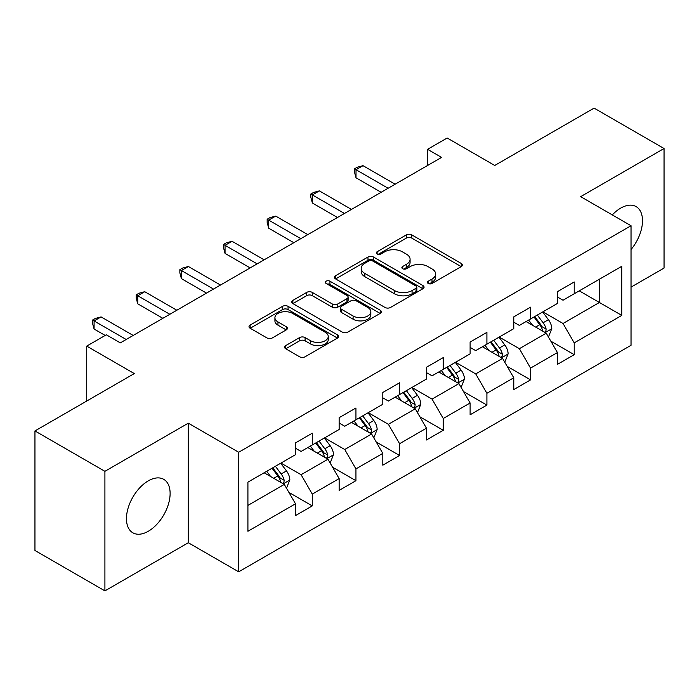 <?xml version="1.0" encoding="UTF-8"?>
<svg xmlns="http://www.w3.org/2000/svg" width="699" height="699" viewBox="0 0 699 699"><rect width="100%" height="100%" fill="white"/><g stroke="black" fill="none" stroke-linecap="round" stroke-linejoin="round"><path stroke-width="1.05" d="M428.216 283.462A2.717 1.573 0 0 0 432.061 283.462L461.244 266.616A3.888 2.246 0 0 0 462.389 265.026A3.888 2.246 0 0 0 461.244 263.444L411.807 234.899A3.888 2.246 0 0 0 406.311 234.899L377.128 251.745A2.717 1.573 0 0 0 376.324 252.855A2.717 1.573 0 0 0 377.128 253.964A2.717 1.573 0 0 0 380.972 253.964L384.747 251.789A12.433 7.173 0 0 1 402.327 251.789L406.451 254.165A12.433 7.173 0 0 1 410.086 259.242A12.433 7.173 0 0 1 406.451 264.318L402.668 266.494A2.717 1.573 0 0 0 401.873 267.603A2.717 1.573 0 0 0 402.668 268.713A2.717 1.573 0 0 0 406.512 268.713L410.296 266.537A12.433 7.173 0 0 1 427.875 266.537L431.991 268.914A12.433 7.173 0 0 1 435.634 273.991A12.433 7.173 0 0 1 431.991 279.067L428.216 281.243A2.717 1.573 0 0 0 427.421 282.352A2.717 1.573 0 0 0 428.216 283.462L428.216 281.243M148.293 531.266A30.87 17.825 120 0 0 168.459 504.066A30.87 17.825 120 0 0 163.723 479.331A30.87 17.825 120 0 0 148.293 480.86A30.87 17.825 120 0 0 128.118 508.059A30.87 17.825 120 0 0 132.854 532.795A30.87 17.825 120 0 0 148.293 531.266M631.031 249.543A30.87 17.825 120 0 0 636.107 206.598A30.87 17.825 120 0 0 620.677 208.127A30.87 17.825 120 0 0 612.28 214.916M285.716 345.594A3.888 2.246 0 0 0 284.58 347.176A3.888 2.246 0 0 0 285.716 348.766L299.591 356.77A3.888 2.246 0 0 0 305.087 356.77L337.503 338.063A3.888 2.246 0 0 0 338.639 336.472A3.888 2.246 0 0 0 337.503 334.891L288.058 306.337A3.888 2.246 0 0 0 282.562 306.337L250.146 325.052A3.888 2.246 0 0 0 249.01 326.643A3.888 2.246 0 0 0 250.146 328.224L266.904 337.897A3.888 2.246 0 0 0 272.4 337.897L286.267 329.893A3.888 2.246 0 0 0 287.411 328.303A3.888 2.246 0 0 0 286.267 326.721L277.957 321.924A10.389 6.003 0 0 1 274.917 317.678A10.389 6.003 0 0 1 281.33 312.138A10.389 6.003 0 0 1 292.654 313.44L325.21 332.235A10.389 6.003 0 0 1 328.25 336.472A10.389 6.003 0 0 1 321.837 342.012A10.389 6.003 0 0 1 310.513 340.719L305.087 337.582A3.888 2.246 0 0 0 299.591 337.582L285.716 345.594L285.716 348.766M631.031 287.132L664.05 268.067L664.05 148.511L594.089 108.118L494.743 165.471L447.168 138.009L427.578 149.315L441.567 157.397L120.307 342.877L106.309 334.795L86.72 346.11L86.72 401.043M104.911 471.318L104.911 590.882L188.311 542.739L188.311 423.175L104.911 471.318L34.95 430.933L134.295 373.572L86.72 346.11M188.311 423.175L238.682 452.253L631.031 225.733L631.031 345.297L238.682 571.817L238.682 452.253M664.05 148.511L580.659 196.655L631.031 225.733M385.018 307.455A3.888 2.246 0 0 0 390.514 307.455L422.93 288.739A3.888 2.246 0 0 0 424.066 287.149A3.888 2.246 0 0 0 422.93 285.568L373.484 257.022A3.888 2.246 0 0 0 367.989 257.022L335.581 275.729A3.888 2.246 0 0 0 334.437 277.32A3.888 2.246 0 0 0 335.581 278.901L385.018 307.455M327.184 284.056A2.717 1.573 0 0 1 329.945 284.432L329.945 281.208L380.212 310.225A3.888 2.246 0 0 1 381.348 311.815A3.888 2.246 0 0 1 380.212 313.397L347.805 332.112A3.888 2.246 0 0 1 342.309 332.112L292.864 303.567L292.864 300.395A3.888 2.246 0 0 0 291.728 301.977A3.888 2.246 0 0 0 292.864 303.567M292.864 300.395L306.739 292.383A3.888 2.246 0 0 1 312.226 292.383L332.278 303.96A3.888 2.246 0 0 0 337.774 303.96L346.975 298.648A3.888 2.246 0 0 0 348.111 297.066A3.888 2.246 0 0 0 346.975 295.476L326.101 283.427A2.717 1.573 0 0 1 325.306 282.317A2.717 1.573 0 0 1 326.983 280.867A2.717 1.573 0 0 1 329.945 281.208M104.911 590.882L34.95 550.489L34.95 430.933M288.914 492.411L312.278 505.901L312.278 494.106L339.146 478.597L339.146 490.392L355.94 480.694L355.94 468.898L382.799 453.389L382.799 465.185L399.592 455.486L399.592 443.699L426.46 428.181L426.46 439.977L443.253 430.287L443.253 418.491L470.112 402.982L470.112 414.778L486.906 405.079L486.906 393.284L513.774 377.775L513.774 389.57L530.558 379.872L530.558 368.085L557.426 352.567L557.426 364.362L574.22 354.673L574.22 342.877L621.795 315.406L621.795 266.293L599.401 279.216L599.401 302.484L621.795 315.406M312.278 505.901L295.494 515.591L295.494 503.796L247.918 531.266L247.918 482.144L295.494 454.682L295.494 442.886L312.278 433.197L312.278 444.983L339.146 429.474L339.146 417.679L355.94 407.989L355.94 419.784L382.799 404.275L382.799 392.48L399.592 382.781L399.592 394.577L426.46 379.068L426.46 367.272L443.253 357.582L443.253 369.369L470.112 353.86L470.112 342.064L486.906 332.375L486.906 344.17L513.774 328.661L513.774 316.865L530.558 307.167L530.558 318.962L557.426 303.453L557.426 291.658L574.22 281.968L574.22 293.755L621.795 266.293M307.805 447.57L327.953 459.208L301.086 474.717L280.937 463.079M295.494 448.216L301.086 451.449L312.278 444.983M301.086 474.717L312.278 494.106M327.953 459.208L339.146 478.597M351.457 422.371L371.606 434L344.747 449.509L324.589 437.88M339.146 423.017L344.747 426.241L355.94 419.784M344.747 449.509L355.94 468.898M371.606 434L382.799 453.389M395.118 397.163L415.267 408.793L388.399 424.31L368.251 412.672M382.799 397.81L388.399 401.043L399.592 394.577M388.399 424.31L399.592 443.699M415.267 408.793L426.46 428.181M438.771 371.955L458.92 383.594L432.052 399.103L411.903 387.464M426.46 372.602L432.052 375.835L443.253 369.369M432.052 399.103L443.253 418.491M458.92 383.594L470.112 402.982M482.424 346.756L502.581 358.386L475.713 373.895L455.565 362.265M470.112 347.403L475.713 350.627L486.906 344.17M475.713 373.895L486.906 393.284M502.581 358.386L513.774 377.775M526.085 321.549L546.234 333.178L519.366 348.696L499.217 337.058M513.774 322.195L519.366 325.428L530.558 318.962M519.366 348.696L530.558 368.085M546.234 333.178L557.426 352.567M579.253 290.854L599.401 302.484L563.027 323.488L542.878 311.85M557.426 296.988L563.027 300.221L574.22 293.755M563.027 323.488L574.22 342.877M188.311 542.739L238.682 571.817M427.578 149.315L427.578 165.471M247.918 505.412L284.292 484.407L264.143 472.777M284.292 484.407L295.494 503.796M550.856 341.182L574.22 354.673M507.194 366.381L530.558 379.872M463.542 391.589L486.906 405.079M419.881 416.796L443.253 430.287M376.228 441.995L399.592 455.486M332.567 467.203L355.94 480.694M429.3 283.846L431.991 282.291A12.433 7.173 0 0 0 435.634 277.223L435.634 273.991M410.086 259.242L410.086 262.474A12.433 7.173 0 0 1 406.451 267.542L403.76 269.098M461.2 266.642L411.807 238.123A3.888 2.246 0 0 0 406.311 238.123L378.211 254.349M422.878 288.766L373.484 260.246A3.888 2.246 0 0 0 367.989 260.246L335.625 278.936M416.062 288.259A2.717 1.573 0 0 0 416.857 287.149A2.717 1.573 0 0 0 416.062 286.04L372.663 260.98A2.717 1.573 0 0 0 368.819 260.98L364.834 263.287A12.433 7.173 0 0 0 361.191 268.355A12.433 7.173 0 0 0 364.834 273.431L394.498 290.557A12.433 7.173 0 0 0 412.078 290.557L416.062 288.259L416.062 291.492A2.717 1.573 0 0 0 416.857 290.382L416.857 287.149M361.191 268.355L361.191 271.588A12.433 7.173 0 0 0 364.834 276.664L364.834 273.431M416.062 291.492L412.078 293.79A12.433 7.173 0 0 1 394.498 293.79L364.834 276.664M292.916 303.593L306.739 295.616L306.739 292.383M348.111 297.066L348.111 300.299A3.888 2.246 0 0 1 346.975 301.881L337.774 307.193A3.888 2.246 0 0 1 332.278 307.193L312.226 295.616A3.888 2.246 0 0 0 306.739 295.616M329.945 284.432L380.16 313.432M353.091 315.974A10.389 6.003 0 0 0 364.415 317.276A10.389 6.003 0 0 0 370.828 311.737A10.389 6.003 0 0 0 367.788 307.49L356.315 300.867A3.888 2.246 0 0 0 350.819 300.867L341.619 306.179A3.888 2.246 0 0 0 340.483 307.77A3.888 2.246 0 0 0 341.619 309.351L353.091 315.974L353.091 319.207A10.389 6.003 0 0 0 364.415 320.509A10.389 6.003 0 0 0 370.828 314.961L370.828 311.737M340.483 307.77L340.483 311.003A3.888 2.246 0 0 0 341.619 312.584L341.619 309.351M353.091 319.207L341.619 312.584M328.25 336.472L328.25 339.705A10.389 6.003 0 0 1 321.837 345.245A10.389 6.003 0 0 1 310.513 343.943L305.087 340.815A3.888 2.246 0 0 0 299.591 340.815L285.769 348.792M274.917 317.678L274.917 320.911A10.389 6.003 0 0 0 277.957 325.157L277.957 321.924M286.214 329.919L277.957 325.157M337.451 338.089L288.058 309.57A3.888 2.246 0 0 0 282.562 309.57L250.198 328.259M548.444 337.014L551.773 328.626A10.485 6.055 -120 0 0 548.427 319.696L542.651 311.981M532.586 325.297L528.662 320.063M544.608 332.243L545.884 330.898L546.111 329.072A10.485 6.055 -120 0 0 543.106 322.763L537.33 315.057M534.709 316.568L541.113 325.122A5.339 3.084 60 0 1 542.083 326.748L546.111 329.072M533.975 316.997L539.75 324.703A10.485 6.055 60 0 1 542.756 331.011M388.12 188.249L356.018 169.717L363.017 165.68L395.118 184.213M381.121 192.295L356.018 177.799L356.018 169.717L354.48 168.835L357.276 167.218L363.017 165.68M356.018 177.799L354.48 172.068L354.48 168.835M504.792 362.213L508.121 353.834A10.485 6.055 -120 0 0 504.774 344.895L498.99 337.189M488.924 350.505L485.001 345.271M500.956 357.451L502.223 356.106L502.459 354.279A10.485 6.055 -120 0 0 499.453 347.971L493.677 340.256M491.048 341.776L497.461 350.33A5.339 3.084 60 0 1 498.431 351.955L502.459 354.279M490.322 342.195L496.098 349.911A10.485 6.055 60 0 1 499.095 356.219M461.13 387.421L464.459 379.033A10.485 6.055 -120 0 0 461.113 370.103L455.337 362.397M445.272 375.713L441.349 370.47M457.295 382.65L458.57 381.313L458.797 379.478A10.485 6.055 -120 0 0 455.8 373.17L450.025 365.463M447.395 366.984L453.8 375.538A5.339 3.084 60 0 1 454.769 377.154L458.797 379.478M446.661 367.403L452.436 375.11A10.485 6.055 60 0 1 455.442 381.418M344.458 213.457L312.366 194.925L319.364 190.888L351.457 209.42M337.468 217.494L312.366 203.007L312.366 194.925L310.828 194.034L313.624 192.426L319.364 190.888M312.366 203.007L310.828 197.267L310.828 194.034M300.806 238.665L268.704 220.133L275.703 216.096L307.805 234.619M293.807 242.702L268.704 228.206L268.704 220.133L267.167 219.241L269.971 217.625L275.703 216.096M268.704 228.206L267.167 222.474L267.167 219.241M417.478 412.628L420.807 404.24A10.485 6.055 -120 0 0 417.46 395.311L411.685 387.596M401.61 400.911L397.687 395.678M413.642 407.858L414.909 406.512L415.145 404.686A10.485 6.055 -120 0 0 412.139 398.378L406.364 390.671M403.734 392.183L410.147 400.737A5.339 3.084 60 0 1 411.117 402.362L415.145 404.686M403.008 392.611L408.784 400.317A10.485 6.055 60 0 1 411.781 406.626M373.816 437.827L377.145 429.448A10.485 6.055 -120 0 0 373.799 420.51L368.024 412.803M357.958 426.119L354.035 420.885M369.981 433.065L371.256 431.72L371.484 429.894A10.485 6.055 -120 0 0 368.487 423.585L362.711 415.87M360.081 417.39L366.486 425.944A5.339 3.084 60 0 1 367.456 427.57L371.484 429.894M359.347 417.81L365.123 425.525A10.485 6.055 60 0 1 368.128 431.833M330.164 463.035L333.493 454.647A10.485 6.055 -120 0 0 330.146 445.717L324.371 438.011M314.297 451.327L310.373 446.084M326.328 458.264L327.604 456.928L327.831 455.093A10.485 6.055 -120 0 0 324.825 448.784L319.05 441.078M316.42 442.598L322.833 451.152A5.339 3.084 60 0 1 323.803 452.769L327.831 455.093M315.695 443.017L321.47 450.724A10.485 6.055 60 0 1 324.467 457.032M257.153 263.864L225.052 245.332L232.051 241.295L264.143 259.827M250.155 267.909L225.052 253.414L225.052 245.332L223.514 244.449L226.31 242.833L232.051 241.295M225.052 253.414L223.514 247.682L223.514 244.449M213.492 289.071L181.391 270.539L188.389 266.502L220.491 285.035M206.493 293.108L181.391 278.621L181.391 270.539L179.853 269.648L182.657 268.04L188.389 266.502M181.391 278.621L179.853 272.881L179.853 269.648M169.84 314.279L137.738 295.747L144.737 291.71L176.83 310.234M162.841 318.316L137.738 303.82L137.738 295.747L136.2 294.856L138.996 293.239L144.737 291.71M137.738 303.82L136.2 298.089L136.2 294.856M286.503 488.243L289.832 479.855A10.485 6.055 -120 0 0 286.485 470.925L280.71 463.21M270.644 476.526L266.721 471.292M282.676 483.472L283.943 482.127L284.17 480.3A10.485 6.055 -120 0 0 281.173 473.992L275.397 466.285M272.767 467.797L279.172 476.351A5.339 3.084 60 0 1 280.15 477.976L284.17 480.3M272.033 468.225L277.809 475.932A10.485 6.055 60 0 1 280.815 482.24M126.178 339.478L94.085 320.946L101.075 316.909L133.177 335.441M105.191 335.441L94.085 329.028L94.085 320.946L92.539 320.063L95.344 318.447L101.075 316.909M94.085 329.028L92.539 323.296L92.539 320.063M431.991 282.291L431.991 279.067M402.668 268.713L402.668 266.494M406.451 267.542L406.451 264.318M377.128 253.964L377.128 251.745M406.311 238.123L406.311 234.899M411.807 238.123L411.807 234.899M461.244 266.616L461.244 263.444M335.581 278.901L335.581 275.729M367.989 260.246L367.989 257.022M373.484 260.246L373.484 257.022M422.93 288.739L422.93 285.568M394.498 293.79L394.498 290.557M412.078 293.79L412.078 290.557M312.226 295.616L312.226 292.383M332.278 307.193L332.278 303.96M337.774 307.193L337.774 303.96M346.975 301.881L346.975 298.648M380.212 313.397L380.212 310.225M299.591 340.815L299.591 337.582M305.087 340.815L305.087 337.582M310.513 343.943L310.513 340.719M286.267 329.893L286.267 326.721M250.146 328.224L250.146 325.052M282.562 309.57L282.562 306.337M288.058 309.57L288.058 306.337M337.503 338.063L337.503 334.891M545.203 332.584L551.703 328.827M543.106 322.763L548.427 319.696M535.652 327.071L539.75 324.703M501.541 357.792L508.051 354.035M499.453 347.971L504.774 344.895M491.991 352.279L496.098 349.911M457.889 382.991L464.389 379.234M455.8 373.17L461.113 370.103M448.339 377.477L452.436 375.11M414.227 408.199L420.737 404.441M412.139 398.378L417.46 395.311M404.677 402.685L408.784 400.317M370.575 433.406L377.076 429.649M368.487 423.585L373.799 420.51M361.025 427.893L365.123 425.525M326.914 458.605L333.423 454.848M324.825 448.784L330.146 445.717M317.363 453.092L321.47 450.724M283.261 483.813L289.77 480.056M281.173 473.992L286.485 470.925M273.711 478.299L277.809 475.932"/></g></svg>
